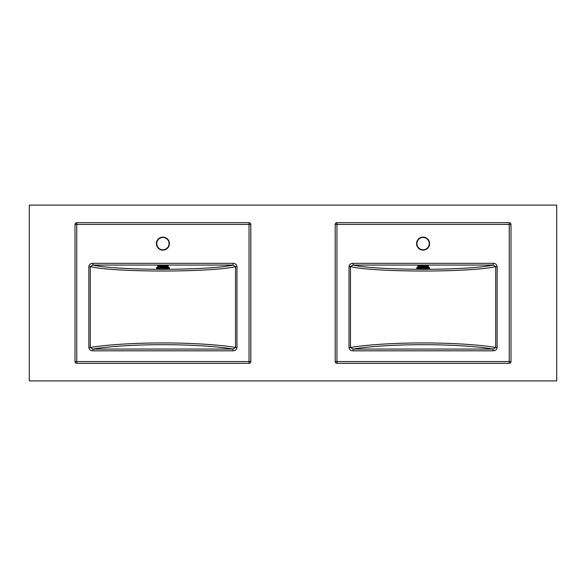 <?xml version="1.0" encoding="UTF-8"?>
<svg xmlns="http://www.w3.org/2000/svg" width="586" height="586" viewBox="0 0 586 586"><rect width="100%" height="100%" fill="white"/><g stroke="black" fill="none" stroke-linecap="round" stroke-linejoin="round"><path stroke-width="0.88" d="M556.7 380.9L556.7 205.1L29.3 205.1L29.3 380.9L556.7 380.9M162.908 249.783A6.153 6.153 0 0 0 169.061 243.63A6.153 6.153 0 0 0 162.908 237.477A6.153 6.153 0 0 0 156.755 243.63A6.153 6.153 0 0 0 162.908 249.783A6.153 6.153 0 0 1 156.755 243.63A6.153 6.153 0 0 1 162.908 237.477M236.964 266.615L235.521 266.615L232.957 265.062L92.859 265.062L92.859 263.319C90.574 263.348 89.24 264.447 88.852 266.615L90.295 266.615L90.295 347.513L88.852 347.513C89.248 349.681 90.581 350.78 92.859 350.809L92.859 349.066L90.295 347.513C105.487 344.758 135.41 342.876 162.908 342.949C190.406 342.876 220.329 344.758 235.521 347.513L235.521 266.615C211.378 272.483 114.438 272.483 90.295 266.615L92.859 265.062C117.31 270.688 208.506 270.688 232.957 265.062L232.957 263.319C235.235 263.348 236.568 264.447 236.964 266.615L236.964 347.513L235.521 347.513L232.957 349.066C217.867 346.414 189.263 344.627 162.908 344.7C136.553 344.627 107.949 346.414 92.859 349.066L232.957 349.066L232.957 350.809C235.242 350.78 236.576 349.681 236.964 347.513M75.008 361.562L75.008 224.438L76.766 224.438L76.766 361.562L249.05 361.562L249.05 224.438L76.766 224.438L76.766 222.68L249.05 222.68A1.758 1.758 0 0 1 250.808 224.438L250.808 361.562A1.758 1.758 0 0 1 249.05 363.32L76.766 363.32A1.758 1.758 0 0 1 75.008 361.562A1.758 1.758 0 0 0 76.766 363.32L76.766 361.562L75.008 361.562M76.766 222.68A1.758 1.758 0 0 0 75.008 224.438A1.758 1.758 0 0 1 76.766 222.68M163.172 266.593L168.175 266.593A5.274 0.645 0 0 0 163.172 265.985L162.644 265.985A5.274 0.645 0 0 0 157.641 266.593L157.634 266.103A5.274 0.645 0 0 1 162.908 265.465A5.274 0.645 0 0 1 168.182 266.103L168.182 267.502M156.755 268.022L156.755 268.198A6.153 0.747 0 0 1 162.908 267.45A6.153 0.747 0 0 1 169.061 268.198L169.061 268.022A6.153 0.747 180 0 0 162.908 267.275A6.153 0.747 180 0 0 156.755 268.022C155.4 267.743 157.458 267.443 162.937 267.121C168.329 267.45 170.372 267.751 169.061 268.022M163.172 265.985L163.172 267.121M162.644 266.593L157.641 266.593L157.634 267.502M162.644 265.985L162.644 267.121M423.092 249.783A6.153 6.153 0 0 0 429.245 243.63A6.153 6.153 0 0 0 423.092 237.477A6.153 6.153 0 0 0 416.939 243.63A6.153 6.153 0 0 0 423.092 249.783A6.153 6.153 0 0 1 416.939 243.63A6.153 6.153 0 0 1 423.092 237.477M497.148 266.615L495.705 266.615L493.141 265.062L353.043 265.062L353.043 263.319C350.758 263.348 349.424 264.447 349.036 266.615L350.479 266.615L350.479 347.513L349.036 347.513C349.432 349.681 350.765 350.78 353.043 350.809L353.043 349.066L350.479 347.513C365.671 344.758 395.594 342.876 423.092 342.949C450.59 342.876 480.513 344.758 495.705 347.513L495.705 266.615C471.562 272.483 374.622 272.483 350.479 266.615L353.043 265.062C377.494 270.688 468.69 270.688 493.141 265.062L493.141 263.319C495.419 263.348 496.752 264.447 497.148 266.615L497.148 347.513L495.705 347.513L493.141 349.066C478.051 346.414 449.447 344.627 423.092 344.7C396.737 344.627 368.133 346.414 353.043 349.066L493.141 349.066L493.141 350.809C495.426 350.78 496.76 349.681 497.148 347.513M335.192 361.562L335.192 224.438L336.95 224.438L336.95 361.562L509.234 361.562L509.234 224.438L336.95 224.438L336.95 222.68L509.234 222.68A1.758 1.758 0 0 1 510.992 224.438L510.992 361.562A1.758 1.758 0 0 1 509.234 363.32L336.95 363.32A1.758 1.758 0 0 1 335.192 361.562A1.758 1.758 0 0 0 336.95 363.32L336.95 361.562L335.192 361.562M336.95 222.68A1.758 1.758 0 0 0 335.192 224.438A1.758 1.758 0 0 1 336.95 222.68M423.356 266.593L428.359 266.593A5.274 0.645 0 0 0 423.356 265.985L422.828 265.985A5.274 0.645 0 0 0 417.825 266.593L417.818 266.103A5.274 0.645 0 0 1 423.092 265.465A5.274 0.645 0 0 1 428.366 266.103L428.366 267.502M416.939 268.022L416.939 268.198A6.153 0.747 0 0 1 423.092 267.45A6.153 0.747 0 0 1 429.245 268.198L429.245 268.022A6.153 0.747 180 0 0 423.092 267.275A6.153 0.747 180 0 0 416.939 268.022C415.584 267.743 417.642 267.443 423.121 267.121C428.513 267.45 430.556 267.751 429.245 268.022M423.356 265.985L423.356 267.121M422.828 266.593L417.825 266.593L417.818 267.502M422.828 265.985L422.828 267.121M162.908 237.125A6.505 6.505 0 0 1 169.413 243.63A6.505 6.505 0 0 1 162.908 250.134A6.505 6.505 0 0 1 156.403 243.63A6.505 6.505 0 0 1 162.908 237.125M88.852 347.513L88.852 266.615M92.859 263.319L232.957 263.319M232.957 350.809L92.859 350.809M249.05 363.32A1.758 1.758 0 0 0 250.808 361.562L249.05 361.562L249.05 363.32M249.05 222.68L249.05 224.438L250.808 224.438M156.931 267.846A5.977 0.725 0 0 1 162.908 267.121A5.977 0.725 0 0 1 168.885 267.846M168.534 268.725A5.626 0.689 180 0 0 162.908 268.036A5.626 0.689 180 0 0 157.282 268.725A5.626 0.689 180 0 0 162.908 269.406A5.626 0.689 180 0 0 168.534 268.725M157.905 268.725A5.003 0.608 0 0 1 162.908 268.11A5.003 0.608 0 0 1 167.911 268.725A5.003 0.608 0 0 1 162.908 269.333A5.003 0.608 0 0 1 157.905 268.725M162.908 268.139A4.505 0.549 180 0 0 160.564 268.22L160.564 268.22A4.505 0.549 180 0 0 158.403 268.688A4.505 0.549 180 0 0 162.908 269.238A4.505 0.549 180 0 0 167.413 268.688A4.505 0.549 180 0 0 165.252 268.22L165.252 268.22A4.505 0.549 180 0 0 162.908 268.139M423.092 237.125A6.505 6.505 0 0 1 429.597 243.63A6.505 6.505 0 0 1 423.092 250.134A6.505 6.505 0 0 1 416.587 243.63A6.505 6.505 0 0 1 423.092 237.125M349.036 347.513L349.036 266.615M353.043 263.319L493.141 263.319M493.141 350.809L353.043 350.809M509.234 363.32A1.758 1.758 0 0 0 510.992 361.562L509.234 361.562L509.234 363.32M509.234 222.68L509.234 224.438L510.992 224.438M417.115 267.846A5.977 0.725 0 0 1 423.092 267.121A5.977 0.725 0 0 1 429.069 267.846M428.718 268.725A5.626 0.689 180 0 0 423.092 268.036A5.626 0.689 180 0 0 417.466 268.725A5.626 0.689 180 0 0 423.092 269.406A5.626 0.689 180 0 0 428.718 268.725M418.089 268.725A5.003 0.608 0 0 1 423.092 268.11A5.003 0.608 0 0 1 428.095 268.725A5.003 0.608 0 0 1 423.092 269.333A5.003 0.608 0 0 1 418.089 268.725M423.092 268.139A4.505 0.549 180 0 0 420.748 268.22L420.748 268.22A4.505 0.549 180 0 0 418.587 268.688A4.505 0.549 180 0 0 423.092 269.238A4.505 0.549 180 0 0 427.597 268.688A4.505 0.549 180 0 0 425.436 268.22L425.436 268.22A4.505 0.549 180 0 0 423.092 268.139M160.564 268.22L165.252 268.22M156.755 268.198C156.176 268.952 158.242 269.355 162.93 269.413C168.101 269.157 170.145 268.754 169.061 268.198M420.748 268.22L425.436 268.22M416.939 268.198C416.36 268.952 418.426 269.355 423.114 269.413C428.285 269.157 430.329 268.754 429.245 268.198"/></g></svg>

